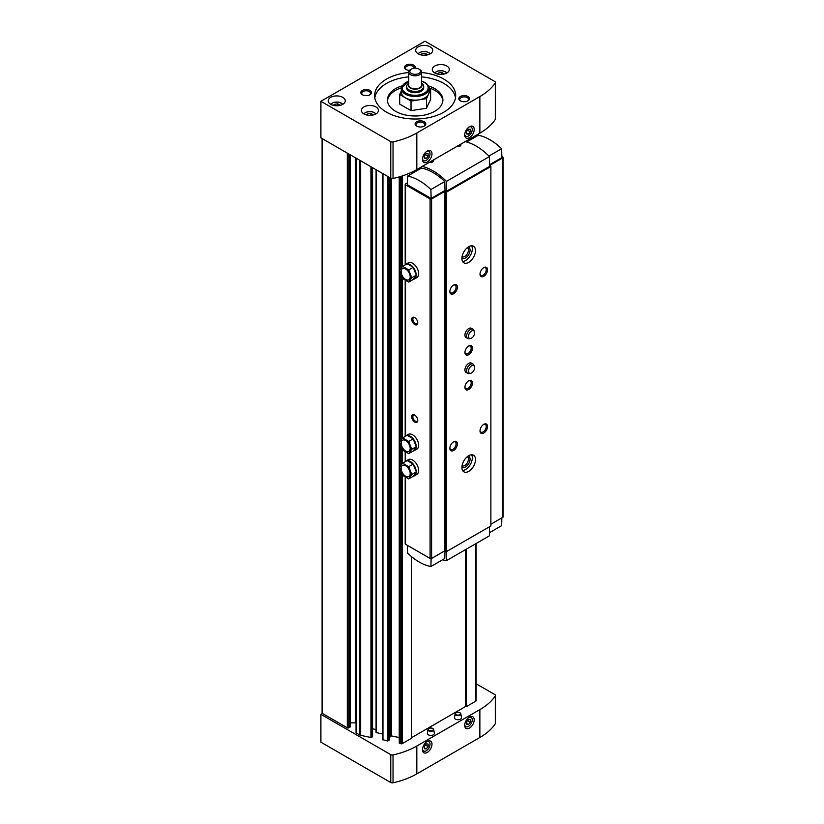 <?xml version="1.0" encoding="UTF-8"?>
<svg xmlns="http://www.w3.org/2000/svg" width="824" height="824" viewBox="0 0 824 824"><rect width="100%" height="100%" fill="white"/><g stroke="black" fill="none" stroke-linecap="round" stroke-linejoin="round"><path stroke-width="1.24" d="M437.709 74.088L438.193 73.048L441.757 72.491L444.342 73.985M366.814 115.02L367.298 113.97L370.872 113.413L373.457 114.907M421.116 54.93L421.6 53.89L425.163 53.333L427.749 54.827M333.638 105.441L334.122 104.391L337.686 103.834L340.271 105.328M465.632 706.271L466.446 706.57L475.819 701.152A1.071 0.618 0 0 0 476.066 700.513M465.776 549.484L465.776 706.189M459.534 712.606A2.874 1.658 180 0 1 460.029 712.832A2.874 1.658 180 0 1 460.853 713.841L461.492 717.508A3.512 2.029 180 0 1 458 719.743A3.512 2.029 180 0 1 454.498 717.508L455.136 713.841A2.874 1.658 180 0 1 456.455 712.606M432.394 728.282A2.874 1.658 180 0 1 432.878 728.509A2.874 1.658 180 0 1 433.702 729.518L434.341 733.185A3.512 2.029 180 0 1 430.849 735.42A3.512 2.029 180 0 1 427.357 733.185L427.986 729.518A2.874 1.658 180 0 1 429.304 728.282M411.547 737.676L465.632 706.446L465.632 549.567M399.29 176.872L399.238 743.094L401.051 743.825A1.071 0.618 0 0 0 402.163 743.681L411.547 738.263L411.547 556.622M391.359 178.437L391.359 735.884L399.238 737.542M391.359 735.884L389.402 737.542M382.449 173.39L382.398 739.561L387.774 741.034L389.371 739.756M376.074 169.713L376.074 732.505L382.398 733.999M376.074 730.826A3.203 1.844 0 0 0 372.561 728.983M356.03 158.136L356.03 732.608A1.071 0.618 0 0 0 356.339 733.041L359.707 734.987A2.565 1.473 0 0 0 360.644 735.327L370.934 737.49L372.541 736.223M356.03 722.875A6.396 3.698 0 0 0 355.35 722.854L350.313 722.854M322.091 138.545L322.091 713.007A1.071 0.618 0 0 0 322.4 713.45L347.295 727.819A1.071 0.618 0 0 0 348.799 727.819L350.004 727.118A1.071 0.618 0 0 0 350.313 726.686L350.313 154.84M322.4 138.731L322.4 713.45L320.897 714.315L390.761 754.66A2.132 1.236 0 0 0 393.038 754.939A68.258 39.408 0 0 0 416.82 746.019L479.867 709.619A68.258 39.408 0 0 0 495.317 695.889A2.132 1.236 0 0 0 495.461 695.446A2.132 1.236 0 0 0 494.833 694.57L476.128 683.776M495.317 119.418A2.132 1.236 0 0 0 495.461 118.986L495.461 82.41A2.132 1.236 0 0 0 494.833 81.535L424.968 41.2L320.897 101.28L320.897 137.855L390.761 178.19A2.132 1.236 0 0 0 393.038 178.468A68.258 39.408 0 0 0 416.82 169.548L479.867 133.158A68.258 39.408 0 0 0 495.317 119.418L495.317 82.853A2.132 1.236 0 0 0 495.461 82.41M411.547 172.298L411.547 173.823M466.446 140.904L466.446 141.924M466.446 549.093L466.446 706.57M320.897 714.315L320.897 742.187L390.761 782.522A2.132 1.236 0 0 0 393.038 782.8A68.258 39.408 0 0 0 416.82 773.88L479.867 737.48A68.258 39.408 0 0 0 495.317 723.75A2.132 1.236 0 0 0 495.461 723.307L495.461 695.446M469.464 728.076A6.716 3.883 -60 0 1 464.705 725.336A6.716 3.883 -60 0 1 469.464 717.107A6.716 3.883 -60 0 1 474.212 719.846A6.716 3.883 -60 0 1 469.464 728.076M427.223 752.456A6.716 3.883 -60 0 1 422.475 749.716A6.716 3.883 -60 0 1 427.223 741.487A6.716 3.883 -60 0 1 431.982 744.226A6.716 3.883 -60 0 1 427.223 752.456M320.897 101.28L390.761 141.625A2.132 1.236 0 0 0 393.038 141.903A68.258 39.408 0 0 0 416.82 132.983L479.867 96.583A68.258 39.408 0 0 0 495.317 82.853M427.223 162.06A6.716 3.883 -60 0 1 422.475 159.32A6.716 3.883 -60 0 1 427.223 151.091A6.716 3.883 -60 0 1 431.982 153.831A6.716 3.883 -60 0 1 427.223 162.06M469.464 137.68A6.716 3.883 -60 0 1 464.705 134.94A6.716 3.883 -60 0 1 469.464 126.711A6.716 3.883 -60 0 1 474.212 129.45A6.716 3.883 -60 0 1 469.464 137.68M446.835 66.013A8.528 4.923 180 0 1 449.338 69.504A8.528 4.923 180 0 1 440.799 74.428A8.528 4.923 180 0 1 432.27 69.504A8.528 4.923 180 0 1 437.534 64.952A8.528 4.923 180 0 1 446.835 66.013M375.95 106.945A8.528 4.923 180 0 1 378.443 110.426A8.528 4.923 180 0 1 369.914 115.35A8.528 4.923 180 0 1 361.386 110.426A8.528 4.923 180 0 1 366.649 105.874A8.528 4.923 180 0 1 375.95 106.945M430.241 46.865A8.528 4.923 180 0 1 432.744 50.346A8.528 4.923 180 0 1 424.216 55.27A8.528 4.923 180 0 1 415.677 50.346A8.528 4.923 180 0 1 420.951 45.794A8.528 4.923 180 0 1 430.241 46.865M342.763 97.366A8.528 4.923 180 0 1 345.266 100.847A8.528 4.923 180 0 1 336.738 105.771A8.528 4.923 180 0 1 328.199 100.847A8.528 4.923 180 0 1 333.473 96.295A8.528 4.923 180 0 1 342.763 97.366M467.95 96.49A5.335 3.08 180 0 1 467.95 100.847A5.335 3.08 180 0 1 460.41 100.847A5.335 3.08 180 0 1 460.41 96.49A5.335 3.08 180 0 1 467.95 96.49M369.914 90.403A5.335 3.08 180 0 1 369.914 94.75A5.335 3.08 180 0 1 362.375 94.75A5.335 3.08 180 0 1 362.375 90.403A5.335 3.08 180 0 1 369.914 90.403M409.497 70.39A5.335 3.08 180 0 1 406.108 69.504A5.335 3.08 180 0 1 406.108 65.148A5.335 3.08 180 0 1 413.658 65.148A5.335 3.08 180 0 1 415.018 68.165M424.216 121.746A5.335 3.08 180 0 1 424.216 126.103A5.335 3.08 180 0 1 416.666 126.103A5.335 3.08 180 0 1 416.666 121.746A5.335 3.08 180 0 1 424.216 121.746M421.558 72.522A40.531 23.402 180 0 1 443.817 79.083A40.531 23.402 180 0 1 455.693 95.625A40.531 23.402 180 0 1 415.162 119.016A40.531 23.402 180 0 1 374.632 95.625A40.531 23.402 180 0 1 408.766 72.522M421.558 76.869A40.531 23.402 180 0 1 443.817 83.43A40.531 23.402 180 0 1 455.517 97.799M374.807 97.799A40.531 23.402 180 0 1 408.766 76.869M428.367 85.902A27.728 16.006 180 0 1 434.773 88.662A27.728 16.006 180 0 1 442.89 99.982A27.728 16.006 180 0 1 415.162 115.988A27.728 16.006 180 0 1 387.435 99.982A27.728 16.006 180 0 1 401.958 85.902M428.985 87.838A27.728 16.006 180 0 1 434.773 90.403A27.728 16.006 180 0 1 442.849 100.847M387.476 100.847A27.728 16.006 180 0 1 401.339 87.838M401.298 91.083L399.702 94.533L399.702 104.112L411.022 110.643L426.482 108.253L430.622 99.323L430.622 89.744L429.026 88.827M399.702 94.533L411.022 101.064L426.482 98.674L426.482 108.253M426.482 98.674L430.622 89.744M411.022 101.064L411.022 110.643M419.684 69.504L418.932 69.061A5.335 3.08 180 0 1 418.932 73.418A5.335 3.08 180 0 1 411.392 73.418A5.335 3.08 180 0 1 411.392 69.061A5.335 3.08 180 0 1 418.932 69.061L419.684 69.504A6.396 3.698 180 0 1 421.558 72.11A6.396 3.698 180 0 1 415.162 75.808A6.396 3.698 180 0 1 408.766 72.11A6.396 3.698 180 0 1 410.64 69.504L411.392 69.061M421.558 72.11L421.558 85.171A6.396 3.698 180 0 1 415.162 88.868A6.396 3.698 180 0 1 408.766 85.171L408.766 72.11M421.558 83.688A6.901 3.986 180 0 1 415.162 89.157A6.901 3.986 180 0 1 408.766 83.688M421.558 83.255A8.528 4.923 180 0 1 423.691 86.51A8.528 4.923 180 0 1 415.162 91.433A8.528 4.923 180 0 1 406.634 86.51A8.528 4.923 180 0 1 408.766 83.255M423.691 86.51L423.691 87.787A8.528 4.923 180 0 1 415.162 92.71A8.528 4.923 180 0 1 406.634 87.787L406.634 86.51M429.026 88.487L429.026 92.144A13.864 8.003 180 0 1 428.552 94.214A13.864 8.003 180 0 1 418.747 99.869A13.864 8.003 180 0 1 405.357 97.799A13.864 8.003 180 0 1 401.298 92.144L401.298 88.487A13.864 8.003 180 0 0 415.162 96.49A13.864 8.003 180 0 0 429.026 88.487C429.129 86.345 427.718 84.326 424.793 82.431L421.558 81.051M417.026 126.288A4.408 2.544 180 0 1 416.027 124.681A4.408 2.544 180 0 1 418.757 122.323A4.408 2.544 180 0 1 423.557 122.879A4.408 2.544 180 0 1 424.854 124.681A4.408 2.544 180 0 1 423.855 126.288M406.469 69.69A4.408 2.544 180 0 1 405.47 68.073A4.408 2.544 180 0 1 408.199 65.724A4.408 2.544 180 0 1 412.999 66.28A4.408 2.544 180 0 1 414.297 68.073A4.408 2.544 180 0 1 414.287 68.207M362.735 94.945A4.408 2.544 180 0 1 361.736 93.328A4.408 2.544 180 0 1 364.455 90.98A4.408 2.544 180 0 1 369.265 91.526A4.408 2.544 180 0 1 370.553 93.328A4.408 2.544 180 0 1 369.554 94.945M460.771 101.033A4.408 2.544 180 0 1 459.771 99.426A4.408 2.544 180 0 1 462.491 97.078A4.408 2.544 180 0 1 467.301 97.623A4.408 2.544 180 0 1 468.588 99.426A4.408 2.544 180 0 1 467.589 101.033M337.686 103.834L337.686 105.74M334.122 104.391L334.122 105.534M425.163 53.333L425.163 55.239M421.6 53.89L421.6 55.033M370.872 113.413L370.872 115.319M367.298 113.97L367.298 115.113M441.757 72.491L441.757 74.397M438.193 73.048L438.193 74.191M426.708 741.816A5.335 3.08 -60 0 1 430.015 744.505A5.335 3.08 -60 0 1 426.245 750.757A5.335 3.08 -60 0 1 422.506 749.098M426.245 748.923L428.13 746.575L428.13 744.062L426.245 743.897L424.36 746.235L424.36 748.748L426.245 748.923L424.36 747.832M468.938 127.04A5.335 3.08 -60 0 1 472.245 129.728A5.335 3.08 -60 0 1 468.475 135.981A5.335 3.08 -60 0 1 464.736 134.322M468.475 134.147L470.36 131.799L470.36 129.286L468.475 129.121L466.59 131.459L466.59 133.972L468.475 134.147L466.59 133.055M426.708 151.42A5.335 3.08 -60 0 1 430.015 154.109A5.335 3.08 -60 0 1 426.245 160.371A5.335 3.08 -60 0 1 422.506 158.702M426.245 158.527L428.13 156.179L428.13 153.666L426.245 153.501L424.36 155.839L424.36 158.363L426.245 158.527L424.36 157.435M468.938 717.436A5.335 3.08 -60 0 1 472.245 720.114A5.335 3.08 -60 0 1 468.475 726.377A5.335 3.08 -60 0 1 464.736 724.718M468.475 724.543L470.36 722.195L470.36 719.682L468.475 719.506L466.59 721.855L466.59 724.368L468.475 724.543L466.59 723.451M425.369 744.978L428.13 746.575M467.599 720.598L470.36 722.195M425.369 154.582L428.13 156.179M467.599 130.202L470.36 131.799M413.102 438.749L407.138 435.299L402.617 437.915L399.568 442.251L402.617 450.1L408.704 453.622L413.236 451.006L416.285 446.67L413.102 438.749A8.528 4.923 -120 0 0 407.262 435.371M416.213 446.505A8.528 4.923 -120 0 0 413.298 438.986M413.298 450.924A8.528 4.923 -120 0 0 414.451 450.543A8.528 4.923 -120 0 0 416.213 446.762M413.102 463.994L407.138 460.554L402.617 463.16L399.568 467.496L402.617 475.355L408.704 478.878L413.236 476.262L416.285 471.925L413.102 463.994A8.528 4.923 -120 0 0 407.262 460.626M416.213 471.761A8.528 4.923 -120 0 0 413.298 464.231M413.298 476.169A8.528 4.923 -120 0 0 414.451 475.798A8.528 4.923 -120 0 0 416.213 472.018M413.102 267.203L407.138 263.752L402.617 266.368L399.568 270.705L402.617 278.553L408.704 282.076L413.236 279.46L416.285 275.123L413.102 267.203A8.528 4.923 -120 0 0 407.262 263.824M416.213 274.969A8.528 4.923 -120 0 0 413.298 267.44M413.298 279.377A8.528 4.923 -120 0 0 414.451 278.996A8.528 4.923 -120 0 0 416.213 275.216M489.446 532.716L501.62 525.681L501.857 517.884M489.446 164.81L501.888 157.621L501.62 148.722A51.191 29.551 -120 0 0 478.322 135.27L466.683 141.986M488.931 156.055L501.62 148.722M407.375 182.846L405.511 183.917A1.071 0.618 0 0 0 405.511 184.792L430.097 198.986A1.071 0.618 0 0 0 431.601 198.986L444.569 191.498L446.536 192.105L490.877 166.51L489.817 165.377L502.794 157.889A1.071 0.618 0 0 0 502.794 157.013L501.847 156.467M431.148 198.46L430.88 189.561A51.191 29.551 -120 0 0 407.581 176.109L407.324 184.7L431.148 198.46L445.022 190.447L446.454 191.281L489.446 166.458L489.446 156.57A53.323 30.787 -120 0 0 465.22 141.615M490.877 524.229L502.794 517.348A1.071 0.618 0 0 0 503.103 516.906L503.103 157.446M405.192 476.849L405.192 543.819A1.071 0.618 0 0 0 405.511 544.252L430.097 558.445A1.071 0.618 0 0 0 431.601 558.445L444.569 550.957L446.536 551.565L490.877 525.97L490.877 166.51M414.451 450.543L416.862 449.152A8.528 4.923 -120 0 0 416.862 439.295A8.528 4.923 -120 0 0 408.333 434.372L405.923 435.762A8.528 4.923 -120 0 0 405.089 436.483M414.451 475.798L416.862 474.408A8.528 4.923 -120 0 0 416.862 464.551A8.528 4.923 -120 0 0 408.333 459.627L405.923 461.018A8.528 4.923 -120 0 0 405.089 461.728M414.451 278.996L416.862 277.606A8.528 4.923 -120 0 0 416.862 267.748A8.528 4.923 -120 0 0 408.333 262.825L405.923 264.216A8.528 4.923 -120 0 0 405.089 264.937M414.709 324.553A4.264 2.462 -120 0 0 417.727 322.812A4.264 2.462 -120 0 0 414.709 317.59A4.264 2.462 -120 0 0 411.691 319.331A4.264 2.462 -120 0 0 414.709 324.553M414.709 422.084A4.264 2.462 -120 0 0 417.727 420.343A4.264 2.462 -120 0 0 414.709 415.111A4.264 2.462 -120 0 0 411.691 416.862A4.264 2.462 -120 0 0 414.709 422.084M444.569 191.498L444.569 550.957M445.63 192.105L445.63 551.565M446.536 192.105L446.536 551.565M468.702 471.369A9.6 5.541 -60 0 1 463.902 471.843A9.6 5.541 -60 0 1 463.902 460.76A9.6 5.541 -60 0 1 473.501 455.219A9.6 5.541 -60 0 1 474.974 462.913A9.6 5.541 -60 0 1 468.702 471.369M468.702 262.382A9.6 5.541 -60 0 1 463.902 262.856A9.6 5.541 -60 0 1 463.902 251.773A9.6 5.541 -60 0 1 473.501 246.232A9.6 5.541 -60 0 1 474.974 253.916A9.6 5.541 -60 0 1 468.702 262.382M470.473 373.344L469.021 373.55A5.335 3.08 -60 0 1 467.702 373.324L466.034 372.366A5.335 3.08 -60 0 1 466.034 366.206A5.335 3.08 -60 0 1 471.369 363.127L473.028 364.084A5.335 3.08 -60 0 1 473.882 365.114L474.439 366.474A4.347 2.513 -60 0 1 471.575 372.953A4.347 2.513 -60 0 1 470.473 373.344A4.347 2.513 -60 0 1 469.392 368.143A4.347 2.513 -60 0 1 474.439 366.474M470.473 338.52L469.021 338.716A5.335 3.08 -60 0 1 467.702 338.489L466.034 337.531A5.335 3.08 -60 0 1 466.034 331.372A5.335 3.08 -60 0 1 471.369 328.292L473.028 329.25A5.335 3.08 -60 0 1 473.882 330.28L474.439 331.639A4.347 2.513 -60 0 1 471.575 338.118A4.347 2.513 -60 0 1 470.473 338.52A4.347 2.513 -60 0 1 469.392 333.308A4.347 2.513 -60 0 1 474.439 331.639M468.702 354.681A5.335 3.08 -60 0 1 464.932 352.507A5.335 3.08 -60 0 1 468.702 345.977A5.335 3.08 -60 0 1 472.471 348.15A5.335 3.08 -60 0 1 468.702 354.681M468.702 389.515A5.335 3.08 -60 0 1 464.932 387.342A5.335 3.08 -60 0 1 468.702 380.801A5.335 3.08 -60 0 1 472.471 382.985A5.335 3.08 -60 0 1 468.702 389.515M483.791 433.053A5.335 3.08 -60 0 1 480.021 430.88A5.335 3.08 -60 0 1 483.791 424.35A5.335 3.08 -60 0 1 487.561 426.523A5.335 3.08 -60 0 1 483.791 433.053M453.622 450.471A5.335 3.08 -60 0 1 449.853 448.297A5.335 3.08 -60 0 1 453.622 441.757A5.335 3.08 -60 0 1 457.392 443.94A5.335 3.08 -60 0 1 453.622 450.471M483.791 276.308A5.335 3.08 -60 0 1 480.021 274.135A5.335 3.08 -60 0 1 483.791 267.604A5.335 3.08 -60 0 1 487.561 269.778A5.335 3.08 -60 0 1 483.791 276.308M453.622 293.725A5.335 3.08 -60 0 1 449.853 291.552A5.335 3.08 -60 0 1 453.622 285.022A5.335 3.08 -60 0 1 457.392 287.195A5.335 3.08 -60 0 1 453.622 293.725M445.022 190.447L444.764 181.548A51.191 29.551 -120 0 0 421.455 168.096L407.581 176.109M430.88 189.561L444.764 181.548M446.454 191.281L446.454 181.383A53.323 30.787 -120 0 0 422.228 166.427M419.766 167.859L419.766 169.075M446.454 181.383L489.446 156.57M407.355 545.313L407.581 553.069A51.191 29.551 -120 0 0 430.88 566.521L444.764 558.507L444.981 551.194M430.88 566.521L431.127 558.61M442.519 559.805A53.323 30.787 -120 0 0 446.454 560.639L489.446 535.816L489.446 526.793M446.454 560.639L446.454 551.565M453.282 285.238A4.408 2.544 -60 0 1 455.178 285.176A4.408 2.544 -60 0 1 455.847 288.709A4.408 2.544 -60 0 1 452.973 292.592A4.408 2.544 -60 0 1 450.769 292.819A4.408 2.544 -60 0 1 449.863 291.15M483.441 267.821A4.408 2.544 -60 0 1 485.336 267.759A4.408 2.544 -60 0 1 486.016 271.292A4.408 2.544 -60 0 1 483.132 275.185A4.408 2.544 -60 0 1 480.928 275.401A4.408 2.544 -60 0 1 480.032 273.733M453.282 441.973A4.408 2.544 -60 0 1 455.178 441.922A4.408 2.544 -60 0 1 455.847 445.454A4.408 2.544 -60 0 1 452.973 449.338A4.408 2.544 -60 0 1 450.769 449.554A4.408 2.544 -60 0 1 449.863 447.885M483.441 424.566A4.408 2.544 -60 0 1 485.336 424.504A4.408 2.544 -60 0 1 486.016 428.037A4.408 2.544 -60 0 1 483.132 431.92A4.408 2.544 -60 0 1 480.928 432.137A4.408 2.544 -60 0 1 480.032 430.468M468.362 381.018A4.408 2.544 -60 0 1 470.257 380.966A4.408 2.544 -60 0 1 470.937 384.499A4.408 2.544 -60 0 1 468.053 388.382A4.408 2.544 -60 0 1 465.848 388.598A4.408 2.544 -60 0 1 464.952 386.93M468.362 346.193A4.408 2.544 -60 0 1 470.257 346.132A4.408 2.544 -60 0 1 470.937 349.664A4.408 2.544 -60 0 1 468.053 353.548A4.408 2.544 -60 0 1 465.848 353.774A4.408 2.544 -60 0 1 464.952 352.106M415.008 415.306A3.461 1.998 -120 0 0 413.555 415.275A3.461 1.998 -120 0 0 413.02 418.046A3.461 1.998 -120 0 0 415.286 421.095A3.461 1.998 -120 0 0 417.006 421.26A3.461 1.998 -120 0 0 417.706 419.983M415.008 317.776A3.461 1.998 -120 0 0 413.555 317.745A3.461 1.998 -120 0 0 413.02 320.515A3.461 1.998 -120 0 0 415.286 323.564A3.461 1.998 -120 0 0 417.006 323.739A3.461 1.998 -120 0 0 417.706 322.452M471.647 245.779A9.6 5.541 -60 0 1 465.539 260.549A9.6 5.541 -60 0 1 462.594 261.476M468.269 246.973A6.396 3.698 -60 0 1 469.824 251.897A6.396 3.698 -60 0 1 465.539 257.943A6.396 3.698 -60 0 1 461.934 257.953M467.311 247.684A5.243 3.028 -60 0 1 467.342 247.705A5.243 3.028 -60 0 1 468.145 251.907A5.243 3.028 -60 0 1 464.715 256.522A5.243 3.028 -60 0 1 462.099 256.779A5.243 3.028 -60 0 1 462.058 256.758M471.647 454.766A9.6 5.541 -60 0 1 465.539 469.536A9.6 5.541 -60 0 1 462.594 470.463M468.269 455.96A6.396 3.698 -60 0 1 469.824 460.894A6.396 3.698 -60 0 1 465.539 466.93A6.396 3.698 -60 0 1 461.934 466.94M467.311 456.671A5.243 3.028 -60 0 1 467.342 456.692A5.243 3.028 -60 0 1 468.145 460.894A5.243 3.028 -60 0 1 464.715 465.509A5.243 3.028 -60 0 1 462.099 465.776A5.243 3.028 -60 0 1 462.058 465.756M406.953 263.865A8.528 4.923 -120 0 0 405.923 264.216M406.953 460.657A8.528 4.923 -120 0 0 405.923 461.018M408.704 282.076L411.753 277.739L408.704 269.881L402.617 266.368M408.704 269.881L413.236 267.275M411.753 277.739L416.285 275.123M405.655 268.995A6.396 3.698 60 0 1 410.187 276.833A6.396 3.698 60 0 1 405.655 279.449A6.396 3.698 60 0 1 401.134 271.611A6.396 3.698 60 0 1 405.655 268.995M408.704 478.878L411.753 474.542L408.704 466.683L402.617 463.16M408.704 466.683L413.236 464.067M411.753 474.542L416.285 471.925M405.655 465.797A6.396 3.698 60 0 1 410.187 473.635A6.396 3.698 60 0 1 405.655 476.241A6.396 3.698 60 0 1 401.134 468.403A6.396 3.698 60 0 1 405.655 465.797M406.953 435.402A8.528 4.923 -120 0 0 405.923 435.762M408.704 453.622L411.753 449.286L408.704 441.427L402.617 437.915M408.704 441.427L413.236 438.821M411.753 449.286L416.285 446.67M405.655 440.541A6.396 3.698 60 0 1 410.187 448.38A6.396 3.698 60 0 1 405.655 450.996A6.396 3.698 60 0 1 401.134 443.158A6.396 3.698 60 0 1 405.655 440.541M467.702 338.489A5.335 3.08 -60 0 1 467.702 332.329A5.335 3.08 -60 0 1 473.028 329.25M467.702 373.324A5.335 3.08 -60 0 1 467.702 367.164A5.335 3.08 -60 0 1 473.028 364.084M434.773 72.986A6.613 3.821 180 0 1 445.475 71.853A6.613 3.821 180 0 1 446.835 72.986M363.889 113.908A6.613 3.821 180 0 1 374.59 112.775A6.613 3.821 180 0 1 375.95 113.908M418.18 53.828A6.613 3.821 180 0 1 428.892 52.695A6.613 3.821 180 0 1 430.241 53.828M330.702 104.329A6.613 3.821 180 0 1 341.404 103.196A6.613 3.821 180 0 1 342.763 104.329M356.339 158.321L356.339 733.041M359.707 160.268L359.707 734.987M347.295 153.099L347.295 727.819M360.644 160.804L360.644 735.327M370.934 166.747L370.934 737.49M372.026 167.375L372.026 737.202M372.561 736.306L372.561 167.684L372.541 736.388M376.352 169.868L376.352 732.732M382.964 173.689L382.964 740.014M387.774 176.47L387.774 741.034M388.866 177.098L388.866 740.735M389.402 739.839L389.402 177.407L389.371 739.921M390.257 177.902L390.257 736.182M399.794 176.727L399.794 270.375M399.794 271.302L399.794 441.922M399.794 442.849L399.794 467.167M399.794 468.104L399.794 743.557M401.051 176.346L401.051 268.593M401.051 274.526L401.051 440.14M401.051 446.072L401.051 465.385M401.051 471.328L401.051 743.825M402.163 175.986L402.163 266.997M402.163 277.41L402.163 438.543M402.163 448.956L402.163 463.799M402.163 474.212L402.163 743.681M475.819 135.497L475.819 136.712M475.819 543.686L475.819 701.152M348.799 153.964L348.799 727.819M350.004 154.665L350.004 727.118M355.35 157.745L355.35 722.854M495.317 723.75L495.317 695.889M390.761 782.522L390.761 754.66M393.038 782.8L393.038 754.939M416.82 773.88L416.82 746.019M479.867 737.48L479.867 709.619M390.761 141.625L390.761 178.19M393.038 141.903L393.038 178.468M416.82 132.983L416.82 169.548M479.867 96.583L479.867 133.158M432.579 728.385A2.451 1.411 180 0 1 431.477 730.754A2.451 1.411 180 0 1 428.48 729.013A2.451 1.411 180 0 1 432.579 728.385M433.702 729.518A2.874 1.658 180 0 1 430.849 731.341A2.874 1.658 180 0 1 427.986 729.518C428.356 728.107 429.963 727.726 432.796 728.365L433.702 729.518M459.73 712.709A2.451 1.411 180 0 1 458.628 715.077A2.451 1.411 180 0 1 455.631 713.347A2.451 1.411 180 0 1 459.73 712.709M460.853 713.841A2.874 1.658 180 0 1 458 715.665A2.874 1.658 180 0 1 455.136 713.841C455.507 712.43 457.104 712.049 459.947 712.688L460.853 713.841M433.898 159.691L433.702 160.793A2.874 1.658 180 0 1 429.654 162.143M432.394 162.029A2.451 1.411 180 0 1 429.623 162.163M461.049 144.015L460.853 145.127A2.874 1.658 180 0 1 456.805 146.466M459.534 146.363A2.451 1.411 180 0 1 456.774 146.487M421.558 81.246A13.009 7.509 180 0 1 424.36 82.472A13.009 7.509 180 0 1 423.495 93.555A13.009 7.509 180 0 1 404.46 92.051A13.009 7.509 180 0 1 408.766 81.246M502.794 157.889L502.794 517.348M405.511 184.792L405.511 264.504M405.511 280.232L405.511 436.051M405.511 451.779L405.511 461.306M405.511 477.024L405.511 544.252M430.097 198.986L430.097 558.445M431.601 198.986L431.601 558.445M382.398 173.37L382.398 739.561M399.238 176.892L399.238 743.094M476.128 135.311L476.128 136.537M476.128 543.5L476.128 700.719M433.702 160.793L432.137 162.235L429.52 162.225M460.853 145.127L459.287 146.559L456.661 146.548M408.766 81.051L401.298 88.487M343.103 104.123L338.695 102.083L333.916 102.258L330.362 104.123M430.581 53.622L426.173 51.582L421.394 51.758L417.84 53.622M376.29 113.702L371.871 111.662L367.102 111.837L363.549 113.702M447.174 72.78L442.766 70.74L437.987 70.915L434.433 72.78M405.192 184.36L405.192 264.813M405.192 280.047L405.192 436.359M405.192 451.593L405.192 461.605"/></g></svg>
